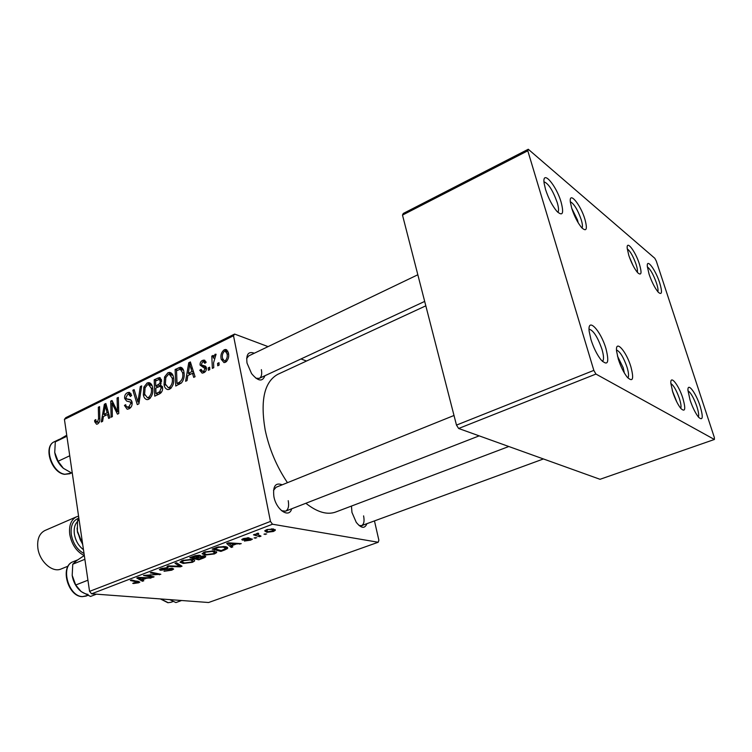 <?xml version="1.0" encoding="UTF-8"?>
<svg xmlns="http://www.w3.org/2000/svg" width="752" height="752" viewBox="0 0 752 752"><rect width="100%" height="100%" fill="white"/><g stroke="black" fill="none" stroke-linecap="round" stroke-linejoin="round"><path stroke-width="1.13" d="M561.114 202.156C564.075 213.596 562.656 216.632 556.837 211.274C552.241 205.719 548.471 198.434 545.52 189.401L544.128 183.272C541.957 168.777 556.16 184.926 561.114 202.156M557.824 212.308C558.952 211.002 558.745 207.731 557.213 202.523C552.823 190.341 548.424 183.441 543.997 181.815M605.962 348.655C609.487 362.784 607.804 366.468 600.914 359.729C596.891 354.483 593.563 347.734 590.931 339.481L589.183 331.416C587.274 316.291 600.726 330.485 605.962 348.655M602.418 361.411C604.044 359.992 603.875 355.903 601.92 349.154C597.605 336.915 593.319 330.25 589.06 329.169M700.15 406.183C703.374 417.36 702.857 421.045 698.589 417.238C695.478 413.327 692.639 407.584 690.054 400.017L687.967 390.448C687.384 381.602 695.929 392.807 700.15 406.183M698.382 416.984C699.05 415.311 698.552 411.861 696.897 406.635C693.823 397.996 690.853 392.704 687.986 390.767M659.701 282.865C662.484 292.321 662.004 295.433 658.254 292.199C654.889 288.138 651.824 282.122 649.07 274.16L647.312 266.349C646.541 257.645 655.631 269.921 659.701 282.865M657.878 291.757C658.329 290.281 657.887 287.433 656.534 283.222C653.432 274.574 650.367 269.141 647.359 266.922M291.663 508.784C289.266 518.692 276.219 509.941 273.888 496.564C272.722 486.187 275.495 482.267 282.188 484.805M281.568 510.721L285.497 511.191C288.279 509.734 289.191 506.237 288.223 500.682M264.92 375.727C262.467 382.054 258.011 381.33 251.553 373.565L247.032 363.103C245.96 354.371 248.376 351.081 254.289 353.224M255.971 378.265L259.271 378.359C261.489 377.09 262.185 374.186 261.367 369.655M366.91 523.683C364.776 528.919 361.214 528.459 356.232 522.302L351.955 512.422L351.457 506.068M359.014 525.46L361.533 525.648C363.921 524.398 364.607 521.145 363.592 515.881M287.461 482.681C276.633 466.569 269.197 448.991 265.165 429.947C260.145 400.29 264.356 381.753 277.817 374.317L425.811 305.829M639.416 264.084C642.02 273.117 641.437 275.993 637.668 272.694C634.34 268.69 631.379 262.899 628.785 255.332L627.215 248.32C626.331 239.427 635.506 251.431 639.416 264.084M637.292 272.262C637.715 270.861 637.32 268.248 636.117 264.441C633.184 256.244 630.242 251.065 627.271 248.893M584.896 219.208C587.594 229.238 586.532 232.077 581.738 227.724C577.78 222.968 574.453 216.52 571.755 208.398L570.364 202.203C568.794 190.416 580.535 204.394 584.896 219.208M582.029 228.044C582.772 226.719 582.49 223.889 581.183 219.565C577.63 209.611 574.002 203.679 570.317 201.762M630.881 366.741C634.105 379.102 632.874 382.561 627.196 377.137C623.699 372.616 620.729 366.619 618.294 359.127L616.565 351.052C615.249 338.823 626.294 351.184 630.881 366.741M627.882 377.927C629.001 376.432 628.719 372.86 627.046 367.23C623.53 357.228 620.015 351.494 616.499 350.018M682.835 398.175C685.899 409.032 685.251 412.481 680.889 408.524C677.862 404.679 675.146 399.199 672.739 392.065L670.84 383.294C670.154 374.205 678.765 385.043 682.835 398.175M680.729 408.327C681.378 406.719 680.945 403.495 679.432 398.635C676.537 390.438 673.679 385.409 670.859 383.539M261.01 536.138L259.525 536.702L253.443 534.832L254.937 534.258L256.188 534.653L256.075 533.967L258.105 533.13L258.744 533.544L257.118 534.211L261.01 536.138M256.78 537.746L254.101 537.953L256.78 537.746M224.895 549.881L220.891 551.404L212.167 549.082L217.45 547.127L224.839 546.563C226.991 546.845 227.922 547.428 227.64 548.321L224.895 549.881L224.763 549.204M214.48 553.923L205.136 555.07L202.044 553.754L204.347 552.006L213.963 550.859L216.679 552.551L214.48 553.923L214.348 553.199M192.493 562.289L183.197 563.445L180.01 562.195L182.2 560.503L191.76 559.347C193.922 559.591 194.871 560.137 194.589 560.983L192.493 562.289L192.362 561.556M171.757 570.185L164.002 571.294L170.535 570.016L171.879 569.264L171.259 568.822L160.552 570.298L159.358 569.602L161.107 568.597L168.166 567.506L162.404 568.756L161.219 569.414L161.812 569.781L172.481 568.305L173.674 569.076L171.757 570.185L171.635 569.49M133.668 583.505L132.737 583.373L133.875 582.866L138.058 582.255L130.331 580.488L131.647 579.98L139.863 582.076L138.688 582.772L133.668 583.505L133.593 582.997M91.594 593.817L208.605 602.512L378.19 542.258L272.497 524.219L91.594 593.817L89.563 591.373L270.457 521.437L272.497 524.219M143.811 580.751L142.419 581.277L136.761 578.025L138.349 577.414L151.472 577.837L146.659 578.203L142.241 579.886L143.811 580.751M154.075 576.84L152.759 577.348L143.51 575.43L158.174 574.472L150.278 572.836L151.613 572.319L160.825 574.274L146.189 575.242L154.075 576.84M182.031 566.2L180.32 566.848L167.085 566.378L168.439 565.861L179.803 566.265L175.019 563.333L176.485 562.778L182.031 566.2M204.036 557.824L198.744 559.836L189.833 557.646L195.266 555.662L199.647 555.267L200.53 556.301L204.422 555.944L205.672 556.847L204.036 557.824L203.689 555.897M232.81 546.873L231.278 547.456L226.709 543.499L228.467 542.822L241.26 543.649L236.41 543.959L231.531 545.82L232.81 546.873M244.494 541.102L250.754 539.4L242.511 540.143L241.749 539.551L243.3 538.639L249.015 537.727L244.221 538.817L243.78 539.56L249.598 538.601L252.428 539.137L250.585 540.171L244.475 541.017M266.659 533.976L263.98 534.183L266.659 533.976M273.455 531.467L266.857 532.322L264.695 530.865L266.603 529.718L273.333 528.919L275.307 530.32L273.455 531.467L273.333 530.856M162.545 387.177C162.883 390.109 161.962 392.3 159.772 393.747L154.752 396.163L154.198 379.741L159.396 377.579L161.501 380.211L160.43 384.817L162.545 387.177M181.542 382.834L175.761 386.03L175.122 369.448L180.489 367.258C182.445 367.803 183.591 369.401 183.92 372.052C184.719 375.991 183.93 379.591 181.542 382.834M203.801 372.719L202.138 373.133L199.769 370.21L201.094 369.345L202.683 371.469L203.595 371.253L205.07 368.63L200.117 365.124C199.891 362.99 200.643 361.439 202.373 360.481L204.027 360.086L206.142 362.426L204.807 363.301L203.472 361.731L202.579 361.938L201.433 364.212L201.743 365.068L205.334 366.083L206.415 367.831C206.565 370.153 205.7 371.779 203.801 372.719M209.648 367.211L209.761 369.627L208.379 370.294L208.238 367.897L209.648 367.211M213.577 362.755L213.756 367.69L212.355 368.367L211.791 356.091L213.192 355.414L213.295 357.952L215.044 354.277L216.068 354.23L213.577 362.755M97.628 423.949L96.557 424.222L94.724 421.778L94.62 420.359L95.805 419.569L95.899 420.932L97.431 422.145L98.587 418.535L98.333 407.227L99.565 406.616L99.837 418.338C100.072 420.857 99.33 422.727 97.628 423.949M103.4 416.514L102.61 421.336L101.285 421.975L104.368 404.256L105.863 403.523L109.877 417.821L108.645 418.422L107.592 414.484L103.4 416.514M268.079 346.616L234.596 334.067L233.515 335.749L64.428 419.39L89.563 591.373M233.515 335.749L270.457 521.437M228.439 353.008C229.275 356.843 228.279 359.935 225.459 362.276L224.002 362.605L221.229 359.287C220.327 355.339 221.323 352.171 224.218 349.783L225.638 349.464L228.439 353.008M219.001 362.69L219.114 365.105L217.723 365.782L217.582 363.376L219.001 362.69M141.677 385.898L138.904 403.815L137.278 404.604L132.85 390.241L134.129 389.611L137.926 401.925L140.304 386.575L141.677 385.898M132.108 402.461C132.343 405.431 131.318 407.546 129.034 408.797L127.182 409.257L124.447 405.441L125.669 404.651L126.355 406.738L128.827 406.964L130.867 403.213L130.312 402.038L126.609 401.042L124.644 398.419C124.381 395.749 125.283 393.851 127.351 392.732L128.987 392.328L131.619 395.402L130.434 396.511L128.695 394.264L127.605 394.527L125.885 397.705L126.571 398.833L128.996 399.359C130.679 399.378 131.713 400.412 132.108 402.461M112.151 406.776L112.358 416.627L111.108 417.228L110.713 401.136L112.01 400.496L117.491 411.673L117.068 398.005L118.327 397.385L118.769 413.534L117.453 414.164L111.954 403.006L112.151 406.776M187.859 375.539L187.051 380.578L185.603 381.283L188.743 362.746L190.378 361.938L195.059 376.714L193.696 377.372L192.474 373.302L187.859 375.539M173.515 377.523C174.408 382.448 173.101 386.349 169.576 389.235L167.95 389.611C165.788 389.122 164.491 387.459 164.049 384.629L164.566 376.949L167.903 372.776L169.623 372.39C171.813 372.889 173.11 374.599 173.515 377.523M152.6 387.722C153.455 392.61 152.158 396.464 148.717 399.293L147.166 399.66C145.042 399.18 143.764 397.526 143.341 394.706L143.876 387.101L147.138 382.994L148.783 382.618C150.945 383.116 152.214 384.817 152.6 387.722M306.525 361.026L300.988 358.958M64.428 419.39L65.772 417.689L234.596 334.067M374.468 520.91L378.876 540.256L378.19 542.258M458.645 428.48L600.021 479.297L714.4 439.478L595.941 374.064L458.645 428.48L456.483 425.106L593.836 370.388L595.941 374.064M527.791 150.795L402.489 215.081L403.279 213.465L528.271 149.253L527.791 150.795L593.836 370.388M402.489 215.081L456.483 425.106M714.4 439.478L714.344 437.495L656.299 261.094L654.795 258.265L528.271 149.253M508.813 446.509L335.655 512.046C327.139 515.129 317.203 512.206 305.857 503.267M417.83 274.762L248.668 355.931L246.637 358.535M454.011 415.48L276.059 487.287L273.512 490.313M223.062 359.907L221.229 359.287M227.79 351.052L224.218 349.783M224.444 351.259C222.517 353.196 221.896 355.593 222.592 358.431L224.425 360.988L225.186 360.828C227.048 358.864 227.668 356.486 227.029 353.684L225.139 351.099L224.444 351.259M228.617 354.239L227.029 353.684M226.7 361.345L225.186 360.828M219.058 363.874L217.582 363.376M134.476 390.692L132.85 390.241M139.139 402.254L137.926 401.925M141.517 386.923L140.304 386.575M125.904 405.826L124.447 405.441M130.754 407.471L128.827 406.964M132.192 403.57L130.867 403.213M132.108 402.527L130.312 402.038L132.108 402.517M127.323 401.23L126.609 401.042M132.051 402.17L131.083 400.158L124.644 398.419M131.055 393.757L127.351 392.732M112.603 401.634L110.713 401.136M118.722 411.983L117.491 411.673M118.609 407.81L117.293 407.462M118.355 398.353L117.068 398.005M115.46 407.142L113.571 406.653M113.533 403.42L111.954 403.006M106.201 404.726L104.368 404.256M109.049 414.85L107.592 414.484M104.716 409.163L103.795 414.427L107.141 412.801L105.205 405.61L104.716 409.163M106.38 415.076L103.795 414.427M106.549 405.958L105.205 405.61M108.57 413.168L107.141 412.801M96.923 422.276L94.724 421.778M95.861 420.659L94.62 420.359M99.085 422.539L97.431 422.145M99.584 407.546L98.333 407.227M213.239 356.589L211.791 356.091M213.906 358.159L213.295 357.952M216.031 354.615L215.044 354.277M209.705 368.377L208.238 367.897M201.818 371.065L199.806 370.416M201.611 370.802L199.769 370.21M205.174 371.761L203.595 371.253M206.462 369.082L205.07 368.63M206.48 368.386L204.591 367.766M206.208 367.126L200.117 365.124M205.916 361.665L202.373 360.481M190.858 363.442L188.743 362.746M194.148 373.838L192.474 373.302M189.203 367.85L188.263 373.359L191.939 371.563L189.692 364.137L189.203 367.85M190.754 374.139L188.263 373.359M191.243 364.645L189.692 364.137M193.602 372.09L191.939 371.563M177.566 370.219L175.122 369.448M182.087 367.954L179.972 367.277M176.532 370.717L177.03 383.435L178.741 382.608C182.2 380.493 183.469 377.156 182.567 372.607L180.311 369.213L176.532 370.717M179.559 384.197L177.03 383.435M184.08 373.077L182.567 372.607M181.025 383.304L178.741 382.608M165.619 385.09L164.049 384.629M165.919 377.363L164.566 376.949M172.321 374.148L167.903 372.776M165.807 377.626L165.374 384.065L168.204 387.618L169.35 387.374C171.982 384.949 172.922 381.828 172.161 377.993L169.341 374.346L168.175 374.609L165.807 377.626M173.646 378.453L172.161 377.993M171.249 387.929L169.35 387.374M156.66 380.474L154.198 379.741M160.373 377.936L159.161 377.579M155.57 381.01L155.749 386.124L159.866 383.426L160.204 380.916L159.095 379.487L155.57 381.01M158.258 386.857L155.749 386.124M161.605 381.339L160.204 380.916M161.097 383.793L159.866 383.426M155.814 388.051L156.002 393.606L159.715 391.726L161.229 387.769L160.082 386.274L155.814 388.051M158.559 394.33L156.002 393.606M162.639 388.182L161.229 387.769M161.483 392.234L159.715 391.726M144.863 395.129L143.341 394.706M145.211 387.487L143.876 387.101M151.349 384.225L147.138 382.994M145.089 387.788L144.638 394.151L147.411 397.695L148.501 397.451C151.086 395.073 152.007 391.989 151.274 388.192L148.511 384.554L147.411 384.808L145.089 387.788M152.722 388.605L151.274 388.192M150.391 397.977L148.501 397.451M142.1 579.313L142.419 581.277M150.08 577.79L150.165 578.335M146.574 577.677L146.659 578.203M142.147 579.294L142.241 579.886M139.947 578.523L141.62 579.491L145.155 578.147L138.631 577.903L139.947 578.523M138.556 577.414L138.631 577.903M145.07 577.63L145.155 578.147M138.462 581.324L138.688 582.772M152.628 576.54L152.759 577.348M158.042 573.682L158.174 574.472M155.532 573.146L155.673 573.992M159.302 573.955L159.443 574.801M150.24 574.688L150.315 575.158M171.155 568.249L171.259 568.822M169.839 568.343L169.924 568.85M164.453 569.461L164.538 569.978M160.326 568.935L160.552 570.298M167.085 567.459L167.188 568.061M166.841 567.469L166.935 568.033M162.31 568.192L162.404 568.756M179.991 564.94L180.32 566.848M179.521 564.649L179.803 566.265M183.065 562.665L183.197 563.445M181.946 561.885L184.607 562.938L191.29 562.101L192.728 561.189L190.265 559.864L183.479 560.672L181.946 561.885L181.749 560.691M183.375 560.108L183.479 560.672M190.162 559.234L190.265 559.864M198.584 558.924L198.744 559.836M200.37 555.408L200.53 556.301M192.286 557.373L195.078 558.059L199.101 556.292L198.312 555.803L192.286 557.373L192.174 556.753M194.552 555.878L194.655 556.461M198.199 555.211L198.312 555.803M196.112 558.322L199.101 559.056L203.801 556.988L203.012 556.471L196.112 558.322L196.009 557.702M198.904 556.471L199.036 557.204M202.908 555.916L203.012 556.471M204.986 554.233L205.136 555.07M203.999 553.434L206.574 554.544L213.295 553.716L214.809 552.758L212.44 551.376L205.606 552.194L203.999 553.434L203.783 552.231M205.503 551.611L205.606 552.194M212.318 550.727L212.44 551.376M230.845 545.172L231.278 547.456M239.7 543.546L239.822 544.204M236.297 543.329L236.41 543.959M231.419 545.2L231.531 545.82M229.698 544.166L231.043 545.341L234.944 543.856L228.599 543.405L229.698 544.166M228.486 542.822L228.599 543.405M234.821 543.235L234.944 543.856M220.712 550.436L220.891 551.404M226.418 546.892L226.813 549.016M214.63 548.81L221.304 550.596L225.769 548.481L223.353 547.099L218.663 547.353L214.63 548.81L214.517 548.18M218.569 546.845L218.663 547.353M223.231 546.431L223.353 547.099M250.275 538.517L250.388 539.099M242.313 539.09L242.511 540.143M247.577 537.68L247.699 538.31M244.137 538.347L244.221 538.817M250.482 539.635L250.585 540.171M255.182 537.539L255.323 538.3M265.042 533.779L265.193 534.54M259.308 535.584L259.525 536.702M257.635 533.224L257.748 533.788M266.64 531.203L266.857 532.322M267.515 529.906L266.405 530.611L268.22 531.73L273.531 530.649L271.839 529.493L267.421 529.436M271.698 528.788L271.839 529.493M578.203 222.808L577.47 219.922L571.689 208.182M633.034 265.531L629.227 256.648M72.324 473.403L63.394 468.327L58.073 461.277L54.736 452.469L55.3 441.856L66.637 435.276M69.748 455.768L58.073 461.277M66.89 436.254L55.3 441.856M62.989 467.979C58.515 463.815 55.761 458.645 54.736 452.469M624.348 372.964L623.201 367.719L617.43 355.997M676.838 402.057L672.316 390.702M181.617 600.5L175.912 602.568L169.717 599.617M96.453 594.174L90.531 596.449L81.113 591.551L75.726 585.009L72.192 575.402L72.756 564.226L76.666 560.597L84.215 555.578C76.525 551.62 71.703 544.523 69.739 534.287C68.808 525.451 71.083 519.623 76.563 516.784L44.97 530.489C39.386 533.356 37.008 539.146 37.835 547.851C39.292 561.359 52.424 573.08 61.128 568.973L68.169 566.106M88.078 594.447C80.417 592.999 75.2 587.133 72.446 576.84M87.928 580.206L75.726 585.009M84.873 559.3L72.756 564.226M77.86 588.374C74.843 584.624 72.953 580.3 72.192 575.402M79.167 520.252L77.531 520.957L77.371 531.044L80.285 539.88L82.654 544.138M81.93 539.184L80.285 539.88M82.711 544.467L77.371 531.044L82.711 544.467M78.725 517.226L77.531 520.957M77.099 528.045L77.371 531.044M78.575 516.173L76.563 516.784M82.748 544.73L77.39 531.899M139.703 398.654L138.434 398.306M130.679 399.81L128.996 399.359M107.564 409.586L106.117 409.21M99.837 418.845L98.587 418.535M205.747 366.421L203.068 365.538M192.427 368.395L190.745 367.86M183.121 369.411L178.299 367.878M161.285 379.346L157.384 378.171M162.347 386.415L157.864 385.099M160.749 393.089L158.446 392.431M141.743 577.517L141.827 578.044M136.864 581.005L136.986 581.785M166.869 568.926L166.953 569.452M178.337 563.915L178.628 565.598M231.578 543.019L231.701 543.649M216.576 547.4L216.689 548.02M70.105 473.713L64.559 474.343C51.221 472.792 42.883 446.265 54.435 441.697C43.315 446.002 51.832 472.717 64.879 474.268L71.506 473.064M160.928 598.968L168.119 602.681L170.967 602.296L167.893 602.728L160.373 598.921M86.348 596.045L82.259 596.646C67.689 596.618 59.624 566.134 73.057 561.763C60.085 565.899 68.3 596.552 82.494 596.599L87.975 595.424M84.027 553.51C77.259 549.862 73.01 543.517 71.29 534.493C70.453 526.015 72.765 520.657 78.246 518.429M77.437 521.634C74.721 524.492 73.696 528.628 74.363 534.042C75.548 540.782 78.584 545.99 83.472 549.684M362.097 525.751L361.552 525.648M225.638 349.464L226.784 349.877M225.863 351.344L228.241 352.19M224.425 360.988L226.38 361.656M127.52 407.293L130.237 408.007M128.987 392.328L129.917 392.591M129.353 394.443L131.544 395.054M202.683 371.469L204.751 372.137M204.027 360.086L204.995 360.415M204.036 361.919L205.945 362.558M180.489 367.258L181.646 367.625M180.988 369.429L183.441 370.21M169.623 372.39L170.948 372.804M170.3 374.637L172.96 375.455M168.204 387.618L170.807 388.389M159.396 377.579L160.195 377.824M159.462 379.6L161.501 380.211M160.533 386.406L162.507 386.989M148.783 382.618L150.015 382.975M149.404 384.808L152.036 385.579M147.411 397.695L149.977 398.41M138.03 582.095L137.889 581.211M171.832 568.982L171.71 568.258M161.219 569.414L161.088 568.606M194.589 560.983L194.448 560.193M182.04 561.584L181.871 560.635M192.625 560.616L192.418 559.441M205.672 556.847L205.578 556.32M203.754 556.715L203.604 555.897M216.679 552.551L216.52 551.695M204.093 553.152L203.924 552.175M214.696 552.137L214.47 550.934M227.64 548.321L227.48 547.465M225.656 547.87L225.431 546.657M250.717 539.203L250.576 538.498M243.46 539.259L243.338 538.629M257.118 534.211L256.968 533.412M275.307 530.32L275.157 529.549M266.405 530.611L266.255 529.859M273.427 530.113L273.183 528.9M259.271 378.359L424.683 301.42M54.435 441.697L59.417 439.29M479.174 435.859L285.497 511.191M361.533 525.648L543.433 458.955M170.967 602.296L173.251 601.468M73.057 561.763L77.597 559.911"/></g></svg>
